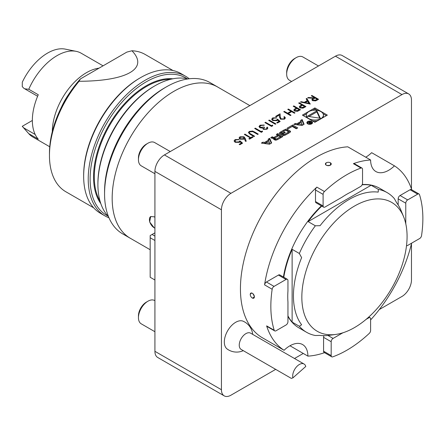 <?xml version="1.0" encoding="UTF-8"?>
<svg xmlns="http://www.w3.org/2000/svg" width="445" height="445" viewBox="0 0 445 445"><rect width="100%" height="100%" fill="white"/><g stroke="black" fill="none" stroke-linecap="round" stroke-linejoin="round"><path stroke-width="0.67" d="M310.276 104.074L300.47 102.055L301.115 101.683L304.23 102.344L307.25 100.603L306.127 98.79L306.777 98.412L310.276 104.074M293.817 105.893L300.47 109.737L297.549 111.306L294.59 111.066L293.828 110.093L294.228 109.325L296.292 108.013L293.222 106.238L293.817 105.893L300.28 109.843M283.832 118.748L284.494 117.875L283.843 116.974L284.438 116.629L285.39 117.936L284.483 119.16L280.5 119.177L279.454 117.024L279.343 115.038L276.25 116.824L275.572 116.429L280.089 113.82L280.261 116.901L281.045 118.804L283.832 118.965L284.483 117.986M269.258 120.072L275.911 123.916L275.316 124.261L268.663 120.417L269.258 120.072L275.722 124.022M266.333 128.85L266.939 128.065L266.7 127.459L267.3 127.114L267.851 128.115L267.022 129.239L263.351 129.367L262.761 128.127L259.897 127.76L259.029 126.53L260.047 125.195L264.23 125.045L260.72 125.596L259.908 126.619L260.436 127.387L263.885 127.014L264.569 127.409L263.601 128.516L263.952 129.022L266.333 129.072L266.933 128.177M254.24 131.787L258.261 134.106L257.661 134.451L252.766 131.653L249.957 131.809L249.334 132.66L249.645 133.283L254.59 136.22L253.995 136.565L249.979 134.245L248.405 132.582L249.239 131.436L252.721 131.047L258.067 134.212M245.184 138.345L246.235 141.243L245.412 141.299L244.483 138.734L243.86 139.168L239.916 139.168L239.06 138.022L239.961 136.793L243.999 136.799L245.184 138.345L246.157 141.249M302.389 115.11L314.865 122.314L327.342 115.11L314.865 107.913L302.389 115.11M411.469 188.964L411.469 100.069A13.439 7.76 120 0 0 408.682 93.923L342.172 55.519A13.439 7.76 120 0 0 335.452 56.187L164.422 154.927A13.439 7.76 120 0 0 154.921 171.386L154.921 351.322A13.439 7.76 120 0 0 157.708 357.474L224.219 395.872A13.439 7.76 120 0 0 230.938 395.205L275.689 369.367M408.682 93.923A13.439 7.76 120 0 0 401.969 94.585L230.938 193.33A13.439 7.76 120 0 0 221.432 209.784L221.432 389.72A13.439 7.76 120 0 0 224.219 395.872M269.509 144.23L271.656 142.99L269.67 138.273L268.118 139.168L268.524 140.125L264.553 142.422L262.895 142.189L261.343 143.079L269.509 144.23M276.462 140.019A9.951 5.746 0 0 0 278.181 139.224L282.859 136.526L277.78 133.589L276.312 134.44L277.713 135.247L274.281 137.227A0.896 0.517 0 0 1 273.019 137.227L272.251 136.782L270.783 137.633L271.556 138.078A1.402 0.807 0 0 0 273.297 138.189A9.951 5.746 0 0 0 274.387 137.727L274.509 137.8A9.951 5.746 0 0 0 273.714 138.428A1.402 0.807 0 0 0 273.497 138.862A1.402 0.807 0 0 0 273.909 139.435L274.726 139.908A1.402 0.807 0 0 0 276.462 140.019M284.427 135.419A9.951 5.746 0 0 0 286.146 134.629L288.944 133.011A9.951 5.746 0 0 0 290.318 132.015A1.402 0.807 0 0 0 290.535 131.587A1.402 0.807 0 0 0 290.129 131.014L287.325 129.395A1.402 0.807 0 0 0 285.584 129.284A9.951 5.746 0 0 0 283.865 130.079L281.068 131.692A9.951 5.746 0 0 0 279.694 132.688A1.402 0.807 0 0 0 279.477 133.116A1.402 0.807 0 0 0 279.888 133.689L281.54 134.646L285.29 132.477L284.561 132.059L282.28 133.378L281.869 133.144A0.896 0.517 0 0 1 281.607 132.777A0.896 0.517 0 0 1 281.869 132.41L285.111 130.541A0.896 0.517 0 0 1 286.374 130.541L288.143 131.559A0.896 0.517 0 0 1 288.405 131.926A0.896 0.517 0 0 1 288.143 132.293L284.9 134.162A0.896 0.517 0 0 1 283.854 134.257L282.358 135.119L282.686 135.308A1.402 0.807 0 0 0 284.427 135.419M292.232 126.43L296.287 128.772L297.755 127.921L292.676 124.989L287.153 128.177L288.176 128.772L292.232 126.43M307.706 123.843A2.82 1.63 0 0 0 310.782 124.194A2.82 1.63 0 0 0 312.524 122.687A2.82 1.63 0 0 0 309.698 121.062A2.82 1.63 0 0 0 306.878 122.687A2.82 1.63 0 0 0 307.706 123.843M295.341 123.454L293.789 124.35L301.96 125.496L304.107 124.255L302.116 119.544L300.564 120.434L300.97 121.396L296.999 123.688L295.341 123.454L295.319 124.561M242.57 143.162L239.838 144.736L239.16 144.347L241.418 143.04L240.027 141.822L239.377 142.35L235.105 142.3L234.07 140.92L235.082 139.608L238.987 139.519L235.728 140.025L235.021 141.009L235.728 141.972L238.804 141.894L239.927 140.848L242.57 143.162M250.924 137.549L252.376 136.715L253.06 137.11L249.562 139.124L248.877 138.734L250.329 137.894L244.361 134.451L244.956 134.106L250.924 137.772L252.376 136.715M262.266 131.002L262.561 131.62L261.332 132.332L254.679 128.494L255.274 128.149L261.243 131.592L262.266 131.002L262.478 131.67M272.501 125.095L272.791 125.713L271.561 126.425L264.909 122.586L265.509 122.242L271.478 125.685L272.501 125.095L272.713 125.763M280.172 121.452L277.446 123.026L276.762 122.636L279.026 121.329L277.636 120.111L276.979 120.639L272.713 120.589L271.678 119.21L272.685 117.897L276.595 117.808L273.336 118.309L272.624 119.299L273.336 120.261L276.406 120.183L277.53 119.138L280.172 121.452M288.36 109.047L295.013 112.885L294.412 113.23L291.686 111.656L288.277 113.625L291.002 115.199L290.407 115.544L283.754 111.706L284.355 111.361L287.592 113.23L291.002 111.261L287.765 109.392L288.36 109.047L294.824 112.997M299.274 102.745L305.926 106.583L303.006 108.157L300.047 107.918L299.285 106.939L299.685 106.177L301.749 104.859L298.678 103.09L299.274 102.745L305.737 106.694M311.895 95.458L318.548 99.296L317.213 100.069L315.616 100.887L312.59 100.681L311.839 99.697L313.147 98.284L307.634 97.922L308.368 97.494L313.881 97.855L314.37 97.577L311.3 95.803L311.895 95.458L318.359 99.407M130.257 238.253L122.653 233.864A87.342 50.43 -60 0 1 104.564 193.881A87.342 50.43 -60 0 1 166.324 86.909A87.342 50.43 -60 0 1 209.995 82.581L217.599 86.97A87.342 50.43 120 0 0 173.928 91.297A87.342 50.43 120 0 0 116.868 168.26A87.342 50.43 120 0 0 130.257 238.253A87.342 50.43 120 0 0 131.03 238.681M218.356 87.42A87.342 50.43 120 0 0 217.599 86.97M108.964 217.772A80.623 46.547 -60 0 1 104.92 215.864L100.359 213.233A80.623 46.547 -60 0 1 83.66 176.326L83.66 175.23A79.282 45.774 -60 0 1 139.719 78.131L140.67 77.58A80.623 46.547 -60 0 1 180.982 73.586L185.543 76.223A80.623 46.547 -60 0 1 189.22 78.771M131.942 50.769C149.136 68.435 127.192 81.107 79.088 81.279L80.4 78.921L126.831 52.11L131.942 50.769A79.282 45.774 -60 0 1 145.153 54.451L172.983 70.521M93.7 207.837L65.877 191.773A79.282 45.774 -60 0 1 49.456 155.477A79.282 45.774 -60 0 1 79.088 81.279M49.456 155.477L49.456 153.286A76.596 44.222 -60 0 1 80.4 78.921M83.66 176.326A80.623 46.547 -60 0 1 140.67 77.58M104.564 193.881L104.564 191.684A84.656 48.878 -60 0 1 164.422 88.004L166.324 86.909M108.497 216.648A80.623 46.547 -60 0 1 97.911 184.553A80.623 46.547 -60 0 1 154.921 85.807A80.623 46.547 -60 0 1 188.007 78.926M97.911 184.553L97.911 183.457A79.282 45.774 -60 0 1 153.97 86.358L154.921 85.807M107.862 215.964A79.282 45.774 -60 0 1 106.539 123.704A79.282 45.774 -60 0 1 187.1 78.721M104.92 215.864A80.623 46.547 -60 0 1 104.92 122.77A80.623 46.547 -60 0 1 185.543 76.223M150.171 249.734L130.263 238.242A87.331 50.419 -60 0 1 130.263 137.399A87.331 50.419 -60 0 1 217.588 86.981L249.851 105.61M154.921 217.243L154.165 216.81L150.716 216.526L149.62 221.944L154.165 227.779L154.921 228.218M150.766 216.498A6.72 3.877 -120 0 0 149.798 221.899A6.72 3.877 -120 0 0 154.17 227.773L154.921 228.207M69.62 92.955A49.718 28.703 120 0 0 61.449 107.106M22.306 126.28L28.769 133.678A48.377 27.929 120 0 0 32.869 137.027L49.734 146.767M28.719 133.617L38.27 139.163A48.377 27.929 -60 0 1 38.27 94.74L28.769 89.256L24.725 88.816L23.635 88.104L22.267 86.586L22.306 82.175A44.773 25.849 120 0 1 65.293 49.128L76.223 51.353A48.377 27.929 120 0 0 28.769 89.256M103.056 65.838L81.24 53.244A48.377 27.929 120 0 0 76.223 51.353M35.194 134.496L23.635 127.821M22.267 126.302L32.352 120.478M99.04 68.157A48.377 27.929 120 0 0 52.304 131.614M301.838 297.221A74.415 42.965 120 0 0 335.68 334.44A74.415 42.965 120 0 0 391.667 288.321A74.415 42.965 120 0 0 403.615 216.776A74.415 42.965 120 0 0 399.343 209.217A74.415 42.965 120 0 0 340.191 216.587A74.415 42.965 120 0 0 301.838 297.221M335.68 334.44L329.267 335.319A78.765 45.473 -60 0 1 320.072 335.408L315.344 335.502A80.623 46.547 -60 0 1 306.544 332.276A80.623 46.547 -60 0 1 299.346 326.268L301.627 324.755A78.765 45.473 -60 0 1 301.627 257.633L299.346 253.489A80.623 46.547 -60 0 1 315.344 225.787L320.072 225.687A78.765 45.473 -60 0 1 378.2 192.129L378.372 189.398A80.623 46.547 -60 0 1 387.167 192.629A80.623 46.547 -60 0 1 394.365 198.631L396.645 202.775A78.765 45.473 -60 0 1 401.162 210.78L403.615 216.776M362.108 184.809A80.623 46.547 -60 0 1 371.147 185.231L308.124 221.616A80.623 46.547 -60 0 1 321.768 206.085M283.793 277.246A80.623 46.547 -60 0 1 292.126 249.322L292.126 322.097A80.623 46.547 -60 0 1 287.948 315.894M299.346 326.268L292.126 322.097M292.126 249.322L299.346 253.489M315.344 225.787L308.124 221.616M371.147 185.231L378.372 189.398M250.262 294.151L250.246 294.445A2.926 1.691 -120 0 0 252.582 298.161A2.926 1.691 -120 0 0 254.384 296.832A2.926 1.691 -120 0 0 252.448 293.333A2.926 1.691 -120 0 0 250.262 294.151A2.926 1.691 -120 0 0 250.246 294.445C251.659 292.109 253.038 292.905 254.384 296.832L252.582 298.161M326.013 162.948L326.263 162.787C324.945 165.173 326.324 165.968 330.396 165.173A2.926 1.691 0 0 0 330.646 162.948A2.926 1.691 0 0 0 326.263 162.787A2.926 1.691 0 0 0 326.013 162.948A2.926 1.691 0 0 0 326.396 165.251A2.926 1.691 0 0 0 330.396 165.173L330.646 162.948M266.433 282.002L274.037 286.391A2.687 1.552 120 0 0 272.168 289.256L264.569 284.867A2.687 1.552 -60 0 1 266.433 282.002L278.442 275.066A2.687 1.552 -60 0 1 279.788 274.932L287.392 279.321A2.687 1.552 120 0 0 286.046 279.454L278.442 275.066M274.037 286.391L286.046 279.454M315.499 201.557L323.103 205.946A2.687 1.552 120 0 0 323.66 207.175L316.056 202.787A2.687 1.552 -60 0 1 315.499 201.557L315.499 190.004A2.687 1.552 -60 0 1 316.84 187.134L324.444 191.522A107.501 62.066 -60 0 1 360.99 168.049L353.386 163.66A107.501 62.066 -60 0 1 370.613 160A25.532 14.741 120 0 0 375.897 171.553A25.532 14.741 120 0 0 394.454 165.846A107.501 62.066 -60 0 1 411.747 189.804M323.103 205.946L323.103 194.393L315.499 190.004M323.66 207.175A2.687 1.552 120 0 0 325 207.042L342.122 197.163A83.582 48.255 120 0 1 351.595 191.695L360.634 186.472A2.687 1.552 120 0 0 362.536 183.179L362.536 169.311A2.687 1.552 120 0 0 361.98 168.082A2.687 1.552 120 0 0 360.99 168.049M398.164 204.956L398.164 198.815A2.687 1.552 -60 0 1 400.066 195.522L407.665 199.911L417.677 194.137L410.073 189.748A2.687 1.552 -60 0 1 411.419 189.614L419.018 194.003A2.687 1.552 120 0 0 417.677 194.137M400.066 195.522L410.073 189.748M407.665 199.911A2.687 1.552 120 0 0 405.768 203.204L398.164 198.815M405.834 224.052A83.582 48.255 120 0 0 405.768 222.973L405.768 203.204M406.513 245.662A2.687 1.552 120 0 0 407.665 245.445L419.68 238.509A2.687 1.552 120 0 0 421.543 235.644A107.501 62.066 -60 0 0 419.49 194.632A2.687 1.552 120 0 0 419.018 194.003M366.135 319.343L368.71 317.858A2.687 1.552 120 0 1 370.056 317.724A2.687 1.552 120 0 1 370.613 318.954L370.613 330.513A2.687 1.552 120 0 1 369.272 333.383A107.501 62.066 -60 0 1 332.726 356.851A2.687 1.552 120 0 1 331.736 356.818L324.132 352.429A2.687 1.552 -60 0 1 323.576 351.2L323.576 337.332A2.687 1.552 -60 0 1 324.021 335.669M327.959 335.474L333.077 338.428L342.122 333.21A83.582 48.255 120 0 0 343.089 332.726M333.077 338.428A2.687 1.552 120 0 0 331.18 341.721L323.576 337.332M323.576 351.2L331.18 355.588L331.18 341.721M287.392 279.321A2.687 1.552 120 0 1 287.948 280.556L287.948 290.991A83.582 48.255 120 0 0 287.948 301.933L287.948 321.696A2.687 1.552 120 0 1 286.046 324.989L276.039 330.763A2.687 1.552 120 0 1 274.693 330.896L267.095 326.508A2.687 1.552 -60 0 1 266.622 325.879L274.226 330.268A107.501 62.066 -60 0 1 272.168 289.256M387.167 192.629L379.568 188.241A80.623 46.547 120 0 0 362.23 184.553M321.385 205.863A80.623 46.547 120 0 0 283.415 277.029M287.948 316.378A80.623 46.547 120 0 0 298.945 327.887L306.544 332.276M305.771 366.469L292.921 377.861A9.406 5.429 -60 0 1 297.627 365.74A9.406 5.429 -60 0 1 304.052 364.021A9.406 5.429 -60 0 1 305.771 366.469M292.921 377.861L291.319 378.389L241.196 349.453A9.406 5.429 -60 0 1 239.471 343.028A9.406 5.429 -60 0 1 244.177 334.885A9.406 5.429 -60 0 1 250.602 333.16L304.052 364.021M331.18 355.588A2.687 1.552 120 0 0 331.736 356.818M324.444 191.522A2.687 1.552 120 0 0 323.103 194.393M274.226 330.268A2.687 1.552 120 0 0 274.693 330.896M324.544 352.668A107.501 62.066 -60 0 1 307.901 356.122A25.532 14.741 120 0 0 302.611 344.569A25.532 14.741 120 0 0 284.06 350.276A107.501 62.066 -60 0 1 266.622 325.879M411.614 243.165A107.501 62.066 -60 0 1 370.613 319.916M353.386 163.66A2.687 1.552 -60 0 1 354.376 163.693L361.98 168.082M264.569 284.867A107.501 62.066 -60 0 1 316.84 187.134M154.921 300.698L154.665 300.547A13.439 7.76 120 0 0 147.946 301.209L146.372 302.122A11.214 6.475 120 0 0 145.554 302.639A11.214 6.475 120 0 0 138.445 315.85L138.445 317.669A13.439 7.76 120 0 0 141.226 323.821L154.921 331.725M318.486 65.982L302.889 56.977A13.439 7.76 120 0 0 296.17 57.644L294.596 58.551A11.214 6.475 120 0 0 293.783 59.074A11.214 6.475 120 0 0 286.669 72.285L286.669 74.098A13.439 7.76 120 0 0 289.45 80.25L291.614 81.496M170.263 151.561L154.665 142.556A13.439 7.76 120 0 0 147.946 143.218L146.372 144.13A11.214 6.475 120 0 0 145.554 144.647A11.214 6.475 120 0 0 138.445 157.858L138.445 159.677A13.439 7.76 120 0 0 141.226 165.829L154.921 173.739M289.962 345.765L307.901 356.122M284.06 350.276L261.254 337.11A107.501 62.066 -60 0 1 254.54 229.715A107.501 62.066 -60 0 1 347.806 146.833L370.613 160M394.454 165.846L371.647 152.68A25.532 14.741 -60 0 1 365.745 157.191M243.109 321.19A16.07 9.278 120 0 0 235.689 322.291A16.07 9.278 120 0 0 225.326 336.003A16.07 9.278 120 0 0 227.172 349.014M147.946 301.209A13.439 7.76 120 0 0 146.967 301.832A13.439 7.76 120 0 0 138.445 317.669M296.17 57.644A13.439 7.76 120 0 0 295.191 58.267A13.439 7.76 120 0 0 286.669 74.098M147.946 143.218A13.439 7.76 120 0 0 146.967 143.846A13.439 7.76 120 0 0 138.445 159.677M154.921 240.506L150.171 237.764L150.171 277.263L154.921 280.005M150.171 237.764L150.171 235.572L152.073 234.47L154.921 236.117M154.921 232.83L152.073 234.47M294.501 358.509L303.268 353.447M379.296 309.553L401.969 296.465A13.439 7.76 120 0 0 411.469 280.005L411.469 243.777M317.213 110.366L314.865 109.008L312.512 110.366M306.638 113.759L303.34 115.661M314.865 109.008L314.865 107.913M326.391 115.661L323.092 113.759M312.512 120.957A8.555 4.94 0 0 0 317.213 120.957M323.092 117.569A8.555 4.94 0 0 0 323.42 116.212L323.42 115.11A8.555 4.94 0 0 0 314.865 110.176A8.555 4.94 0 0 0 306.31 115.11A8.555 4.94 0 0 0 308.813 118.604A8.555 4.94 0 0 0 318.136 119.677A8.555 4.94 0 0 0 323.42 115.11M306.31 115.11L306.31 116.212A8.555 4.94 0 0 0 306.638 117.569M316.862 110.811L307.412 116.267L320.322 118.264L316.862 110.811L316.862 111.906L308.908 116.495M319.771 118.181L316.862 111.906M269.804 143.157L265.843 142.6L268.836 140.87L269.804 144.063M269.531 144.219L265.843 143.696L265.843 142.6M265.843 142.773L264.553 143.518L262.873 143.296L262.895 142.189M264.553 143.518L264.553 142.422M268.524 141.054L268.524 140.125M271.283 143.207L269.67 139.374L268.491 140.053M269.67 139.374L269.67 138.273M273.853 139.402A9.951 5.746 0 0 1 274.509 138.901L274.509 137.8M272.941 138.284L272.251 137.883L271.75 138.173M272.251 137.883L272.251 136.782M275.199 137.794L274.543 138.173M277.713 136.342L277.713 135.247M281.908 137.071L277.78 134.69L277.263 134.985M277.78 134.69L277.78 133.589M280.372 136.782L278.665 135.792L275.233 137.778A0.896 0.517 0 0 0 274.971 138.139A0.896 0.517 0 0 0 275.233 138.506L275.672 138.762A0.896 0.517 0 0 0 276.935 138.762L280.372 136.782L280.372 137.878L277.096 139.763M274.971 138.139L274.971 139.24A0.896 0.517 0 0 0 275.233 139.602L275.233 138.506M276.529 139.991A0.896 0.517 0 0 1 275.672 139.858L275.233 139.602M283.854 134.257L283.532 135.541M283.854 135.352A0.896 0.517 0 0 0 284.494 135.397M288.405 131.926L288.405 133.022A0.896 0.517 0 0 1 288.143 133.389L285.061 135.169M281.607 132.777L281.607 133.873A0.896 0.517 0 0 0 281.869 134.24L281.869 133.144M282.28 134.218L282.28 133.378M284.561 132.899L284.561 132.059M284.95 130.63A9.951 5.746 0 0 0 283.865 131.175L281.068 132.794A9.951 5.746 0 0 0 279.833 133.656M290.179 132.143A1.402 0.807 0 0 0 290.129 132.109L287.325 130.491A1.402 0.807 0 0 0 285.584 130.379A9.951 5.746 0 0 0 285.518 130.407M296.804 128.472L292.676 126.091L288.104 128.727M292.676 126.091L292.676 124.989M308.085 123.621A2.286 1.318 0 0 0 310.577 123.91A2.286 1.318 0 0 0 311.984 122.687A2.286 1.318 0 0 0 309.698 121.368A2.286 1.318 0 0 0 307.417 122.687A2.286 1.318 0 0 0 308.085 123.621M312.357 123.237A2.82 1.63 0 0 0 311.984 122.831M307.417 122.831A2.82 1.63 0 0 0 307.044 123.237M309.498 123.543L310.888 123.515L311.789 122.998L309.347 121.591L309.091 121.735L310.171 122.358L307.573 122.614L309.392 122.826L309.392 123.476M309.848 122.876L309.848 122.542M310.171 122.687L310.171 122.358M309.347 121.88L309.347 121.591M311.25 122.981L310.588 123.36A0.562 0.323 180 0 1 309.798 122.903L310.454 122.52L311.25 123.31M298.289 124.038L296.999 124.784L295.341 124.55M296.999 124.784L296.999 123.688M300.97 122.319L300.97 121.396M303.735 124.472L302.116 120.639L300.937 121.318M302.116 120.639L302.116 119.544M302.25 124.428L298.289 123.866L301.287 122.136L302.25 125.329M301.977 125.484L298.289 124.967L298.289 123.866M239.349 144.453L241.418 143.04M234.081 141.032L235.082 139.608M235.082 139.83L238.987 139.741M235.027 141.121L235.728 141.972M235.728 142.189L238.804 141.894M238.804 142.111L239.927 140.848M239.927 141.071L242.419 143.251M239.065 138.134L239.961 136.793M239.961 137.016L243.999 136.799M243.999 137.021L245.184 138.562M239.977 138.195L240.478 139.024L243.304 138.923L243.916 138M240.478 138.807L243.304 138.701L243.927 137.889L243.376 137.132L240.606 137.205L239.966 138.089L240.478 139.024M252.376 136.932L252.866 137.216M249.072 138.84L250.329 137.894M244.55 134.557L244.956 134.106M244.956 134.323L250.924 137.772M249.345 132.771L249.645 133.283M249.645 133.506L254.401 136.331M248.41 132.693L249.239 131.436M249.239 131.653L252.721 131.047M252.721 131.264L254.24 132.004M254.868 128.599L255.274 128.149M255.274 128.366L261.243 131.592M261.243 131.815L262.266 131.225M266.8 127.62L267.3 127.114M267.3 127.331L267.846 128.227M259.035 126.641L260.047 125.195M260.047 125.412L264.23 125.267M259.919 126.73L260.436 127.387M260.436 127.604L263.885 127.014M263.885 127.237L264.386 127.52M263.612 128.622L263.952 129.022M263.952 129.239L266.333 129.072M265.103 122.692L265.509 122.242M265.509 122.458L271.478 125.685M271.478 125.907L272.501 125.312M268.852 120.528L269.258 120.295M276.951 122.742L279.026 121.329M271.684 119.321L272.685 117.897M272.685 118.12L276.595 118.031M272.635 119.405L273.336 120.261M273.336 120.478L276.406 120.183M276.406 120.4L277.53 119.138M277.53 119.36L280.022 121.541M284.01 117.096L284.438 116.629M284.438 116.846L285.384 118.042M275.761 116.54L280.089 113.82M280.089 114.042L280.261 116.901M280.261 117.118L281.045 118.804M281.045 119.021L283.832 118.965M290.813 115.311L288.277 113.625M283.943 111.812L284.355 111.361M284.355 111.578L287.592 113.23M287.592 113.453L291.002 111.261M287.954 109.498L288.36 109.264M293.839 110.204L294.228 109.325M294.228 109.548L296.292 108.013M293.411 106.349L293.817 106.116M294.751 110.21L295.185 110.944L297.972 110.61L299.19 109.904L296.971 108.408L294.74 110.099L295.185 110.722L297.972 110.388L299.19 109.687M299.296 107.05L299.685 106.177M299.685 106.394L301.749 104.859M298.868 103.201L299.274 102.962M300.208 107.061L300.642 107.79L303.429 107.456L304.647 106.755L302.428 105.254L300.197 106.945L300.642 107.573L303.429 107.239L304.647 106.533M300.748 102.116L301.115 101.683M301.115 101.899L304.23 102.344M304.23 102.561L307.25 100.603M306.227 98.951L306.777 98.412M306.777 98.634L310.165 104.119M305.231 102.556L308.941 103.563L307.606 101.182L305.231 102.556L308.941 103.346M311.845 99.808L313.147 98.284M307.973 97.945L308.368 97.494M308.368 97.711L313.881 97.855M313.881 98.072L314.37 97.577M311.489 95.914L311.895 95.675M312.757 99.836L313.185 100.559L316.022 100.186L317.268 99.469L315.049 97.967L312.746 99.725L313.185 100.342L316.022 99.969L317.268 99.252M401.969 94.585L335.452 56.187M230.938 193.33L164.422 154.927M100.053 201.179A73.903 42.67 -60 0 1 109.609 125.479A73.903 42.67 -60 0 1 170.391 79.349M100.815 203.61A74.443 42.981 -60 0 1 108.958 125.101A74.443 42.981 -60 0 1 172.877 78.793M368.71 317.858L368.199 317.563M221.432 389.72L154.921 351.322M221.432 209.784L154.921 171.386M273.714 139.296L273.714 138.428M273.019 138.267L273.019 137.227M274.281 137.778L274.281 137.227M275.672 139.858L275.672 138.762M276.935 139.836L276.935 138.762M284.9 135.236L284.9 134.162M288.143 133.389L288.143 132.293M279.694 133.55L279.694 132.688M281.068 132.794L281.068 131.692M283.865 131.175L283.865 130.079M285.584 130.379L285.584 129.284M287.325 130.491L287.325 129.395M290.129 132.109L290.129 131.014M310.588 123.66L310.588 123.36M22.25 126.313L28.714 133.617M37.625 96.259L24.725 88.816M370.056 317.724L368.816 317.007M227.139 348.991A16.126 16.126 0 0 0 243.276 350.654M252.682 334.362A16.126 16.126 0 0 0 242.87 321.09M274.543 138.862L274.543 137.761M311.984 123.643L311.984 122.687M307.417 123.643L307.417 122.687M309.637 123.61L309.637 123.132"/></g></svg>
